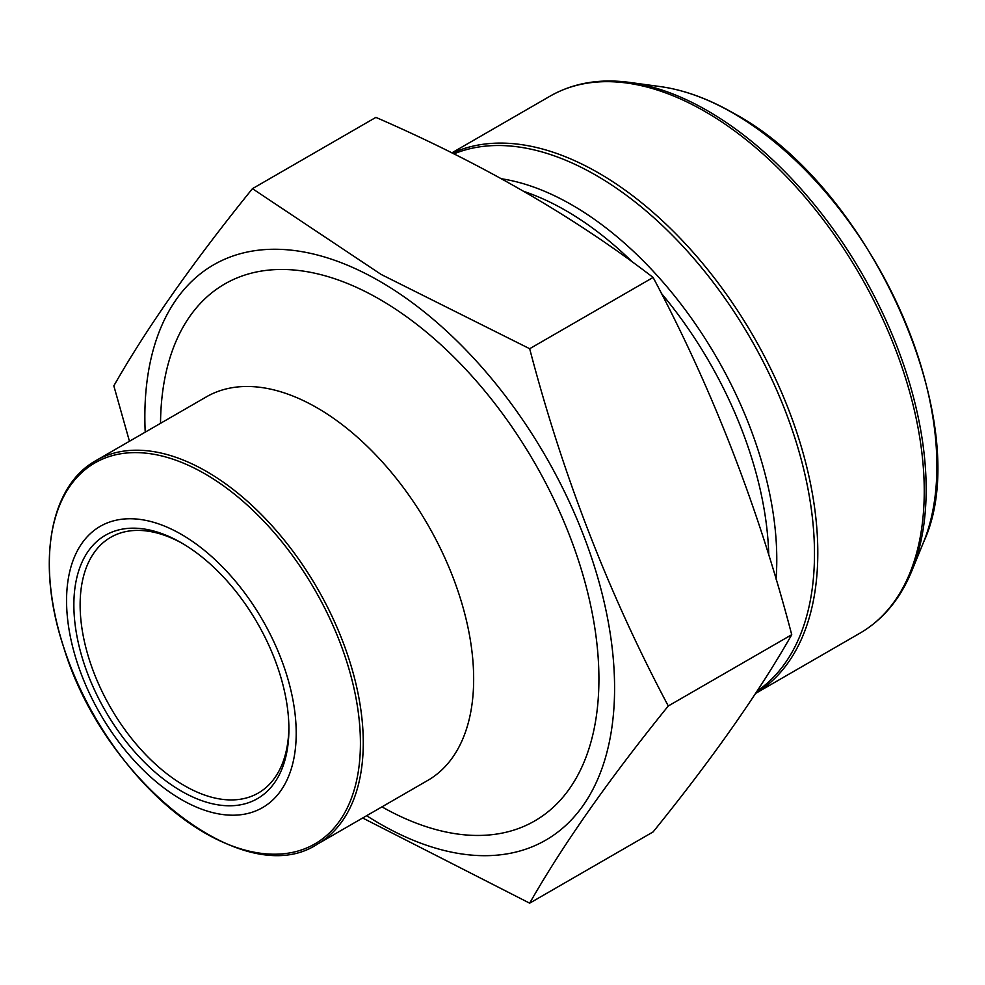 <?xml version="1.0" encoding="UTF-8"?>
<svg xmlns="http://www.w3.org/2000/svg" width="985" height="985" viewBox="0 0 985 985"><rect width="100%" height="100%" fill="white"/><g stroke="black" fill="none" stroke-linecap="round" stroke-linejoin="round"><path stroke-width="1.48" d="M129.454 441.268L113.829 385.861C146.937 327.685 193.146 261.961 252.443 188.664L375.888 117.387C481.653 163.338 574.07 216.688 653.117 277.45C712.426 388.964 758.622 508.051 791.731 634.709C758.622 692.874 712.426 758.61 653.117 831.906L529.671 903.171L362.665 818.006M252.443 188.664L381.109 274.433L529.671 348.715L653.117 277.45M529.671 348.715C562.78 475.361 608.976 594.447 668.286 705.974L791.731 634.709M668.286 705.974C608.976 779.27 562.78 845.007 529.671 903.171M182.964 543.745A147.627 85.227 -120 0 0 110.702 537.317A147.627 85.227 -120 0 0 110.702 707.784A147.627 85.227 -120 0 0 258.329 793.011A147.627 85.227 -120 0 0 288.888 727.226M366.642 815.703A332.154 191.767 -120 0 0 614.492 695.558A332.154 191.767 -120 0 0 379.717 281.267A332.154 191.767 -120 0 0 145.214 432.169M181.375 534.387A162.39 93.76 60 0 1 280.824 790.684A162.39 93.76 60 0 1 81.94 675.858A162.39 93.76 60 0 1 181.375 534.387M181.375 542.821L181.375 542.821A152.047 87.788 60 0 1 288.9 729.048A152.047 87.788 60 0 1 181.375 791.127A152.047 87.788 60 0 1 73.863 604.901A152.047 87.788 60 0 1 181.375 542.821M632.752 262.33A287.127 165.775 -120 0 0 565.809 210.581A287.127 165.775 -120 0 0 524.229 191.546M768.756 555.06A287.127 165.775 -120 0 0 661.304 293.271M776.057 579.106A289.504 167.142 -120 0 0 572.076 205.028A289.504 167.142 -120 0 0 501.525 178.777M757.108 691.064A309.019 178.408 -120 0 0 795.978 441.44A309.019 178.408 -120 0 0 595.987 175.293A309.019 178.408 -120 0 0 453.876 153.894M452.324 153.118A310.004 178.987 60 0 1 598.597 172.978A310.004 178.987 60 0 1 800.571 444.346A310.004 178.987 60 0 1 755.581 693.403M705.038 111.527A310.004 178.987 -120 0 0 550.036 96.173C573.233 82.974 599.779 78.394 629.686 82.42A309.019 178.408 60 0 1 707.649 110.825A309.019 178.408 60 0 1 911.778 571.017C900.302 598.929 883.065 619.627 860.04 633.121A310.004 178.987 -120 0 0 907.567 384.704A310.004 178.987 -120 0 0 705.038 111.527M911.778 571.017L923.474 542.39A288.273 166.44 -120 0 0 733.049 113.09A288.273 166.44 -120 0 0 660.319 86.594L629.686 82.42M381.946 806.863A310.004 178.987 -120 0 0 598.917 677.729A310.004 178.987 -120 0 0 379.717 299.341A310.004 178.987 -120 0 0 160.518 423.328M317.084 407.827A221.44 127.841 -120 0 0 206.37 396.856L95.976 460.586A221.44 127.841 60 0 1 206.69 471.556A221.44 127.841 60 0 1 351.349 666.685A221.44 127.841 60 0 1 317.404 844.133L427.798 780.391A221.44 127.841 -120 0 0 461.743 602.955A221.44 127.841 -120 0 0 317.084 407.827M204.88 833.002A219.963 126.991 -120 0 0 360.424 743.195A219.963 126.991 -120 0 0 204.88 473.81A219.963 126.991 -120 0 0 49.348 563.605A219.963 126.991 -120 0 0 204.88 833.002M755.544 693.452L860.04 633.121M451.832 152.872L550.036 96.173M660.319 86.594C684.082 89.894 708.535 98.795 733.702 113.287C871.085 186.559 977.809 426.542 923.474 542.39M317.404 844.133C244.637 892.435 103.942 781.807 63.68 647.243C36.014 564.602 49.016 486.418 95.976 460.586"/></g></svg>
